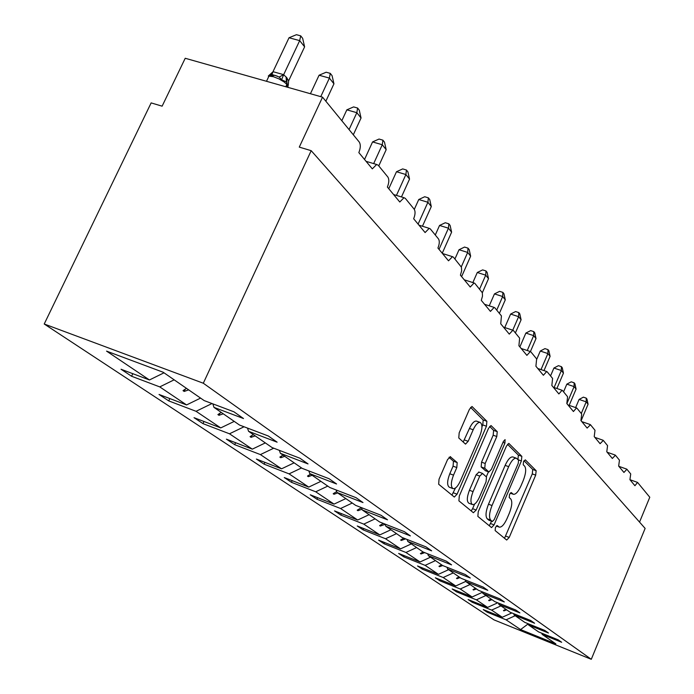 <?xml version="1.0" encoding="UTF-8"?>
<svg xmlns="http://www.w3.org/2000/svg" width="694" height="694" viewBox="0 0 694 694"><rect width="100%" height="100%" fill="white"/><g stroke="black" fill="none" stroke-linecap="round" stroke-linejoin="round"><path stroke-width="1.04" d="M495.429 527.449L495.143 530.58L506.672 540.045L509.214 537.434L535.681 475.147L536.15 470.706L525.323 459.853L523.545 461.579L523.224 464.763L524.655 466.186C526.382 468.849 525.896 473.664 523.207 480.621L520.977 485.861C518.271 491.76 515.737 494.57 513.369 494.293L511.218 492.54L509.535 494.397L509.231 497.563L510.706 498.899C512.484 501.45 512.025 506.221 509.327 513.213L507.071 518.487C504.269 524.586 501.649 527.466 499.22 527.119L497.173 525.54L495.429 527.449M450.606 456.773L447.595 459.506L439.024 479.224L438.669 484.247L454.327 497.051L457.077 494.189L486.451 426.229L486.876 421.284L472.05 406.545L469.422 409.313L459.168 432.891L458.786 437.966L465.509 444.117L468.172 441.323L473.178 429.777C475.572 424.667 477.888 422.204 480.127 422.403C482.642 424.19 482.521 428.771 479.762 436.136L460.356 481.003C457.814 486.425 455.368 488.966 453.017 488.619C450.649 486.772 450.814 482.278 453.512 475.138L456.808 467.556L457.181 462.577L450.146 456.609M591.288 659.3L203.307 383.227L44.216 324.003L493.963 619.855L591.288 659.3L645.125 528.412L311.19 150.676L299.279 147.119L322.537 97.16L359.232 142.018C360.767 144.578 360.637 148.108 358.841 152.611L372.314 168.868L376.651 164.487L378.221 165.241L387.859 177.022C389.265 179.382 389.108 182.73 387.382 187.05L399.779 202.006L404.003 197.703L405.322 198.371L414.197 209.224C415.489 211.418 415.307 214.602 413.667 218.757L425.101 232.559L429.204 228.335L430.315 228.925L438.521 238.962C439.71 241.009 439.51 244.036 437.931 248.036L448.515 260.814L452.488 256.667L453.434 257.196L461.441 267.216L461.649 270.79L460.417 275.162L470.237 287.021L474.08 282.961L474.896 283.43L482.33 292.747L482.495 296.156L481.298 300.363L490.441 311.398L494.145 307.416L494.857 307.832L501.441 315.891L500.747 323.829L509.283 334.126L512.857 330.223L513.473 330.596L519.633 338.125L518.912 345.742L526.893 355.371L530.337 351.546L530.884 351.875L536.644 358.919L535.907 366.241L543.385 375.272L546.716 371.516L547.193 371.819L552.598 378.43L551.843 385.474L558.87 393.949L562.079 390.262L562.504 390.54L567.588 396.751L566.825 403.544L573.435 411.525L576.532 407.899L576.905 408.15L581.702 414.006L580.921 420.555L587.15 428.077L590.481 424.745L595.001 430.271L594.22 436.604L600.102 443.7L603.303 440.412L607.571 445.635L606.782 451.759L612.342 458.474L615.422 455.229L619.456 460.174L618.666 466.099L623.941 472.458L626.89 469.257L630.725 473.941L629.926 479.684L637.552 482.408L634.932 485.722L629.926 479.684M203.307 383.227L311.19 150.676M478.244 511.747L477.854 516.397L491.56 527.614L494.076 524.881L521.385 460.937L521.845 456.357L508.858 443.431L506.438 446.086L478.244 511.747M473.395 512.736L458.908 500.851L459.289 496.028L488.541 428.302L491.066 425.596L497.234 431.668L496.8 436.509L485.184 463.479L484.768 468.268L488.906 471.989L491.43 469.265L503.376 441.479L505.085 439.614L504.946 443.05L476.171 510.029L473.395 512.736M164.001 372.808L149.453 379.965L106.546 351.112L163.22 372.262L204.166 400.585L233.947 411.82L243.507 418.534L213.986 407.387L212.841 403.856M132.797 373.684L131.582 376.252L159.759 386.896L186.573 404.932L200.575 398.104M174.151 379.826L159.759 386.896M213.986 407.387L239.534 425.058L268.344 436.006L277.114 442.173L248.565 431.304L247.489 428.077M169.83 398.564L168.737 400.898L196.046 411.299L220.744 427.912L234.242 421.397M212 403.544L196.046 411.299M248.565 431.304L272.065 447.561L299.955 458.24L308.032 463.922L280.385 453.312L279.378 450.363M203.984 421.492L202.995 423.635L229.488 433.793L252.312 449.148L265.334 442.902M244.045 426.775L229.488 433.793M280.385 453.312L302.081 468.32L329.103 478.739L336.573 483.987L309.767 473.638L308.83 470.922M235.587 442.694L234.685 444.663L260.406 454.587L281.564 468.814L294.143 462.829M273.748 448.203L260.406 454.587M309.767 473.638L329.858 487.535L356.065 497.693L362.988 502.56L336.989 492.471L336.113 489.964M264.908 462.36L264.093 464.165L289.068 473.863L308.735 487.093L320.906 481.341M301.543 467.947L289.068 473.863M336.989 492.471L355.649 505.371L381.084 515.286L387.512 519.806L362.277 509.96L361.453 507.635L357.193 510.185L357.931 510.689L362.016 509.223M292.191 480.647L291.437 482.313L315.727 491.794L334.048 504.113L345.838 498.587M327.785 486.104L315.727 491.794M362.277 509.96L379.644 521.975L404.35 531.647L410.345 535.863L385.829 526.252L385.049 524.091M317.635 497.693L316.95 499.238L340.572 508.502L357.688 520.014L369.113 514.688M352.257 503.029L340.572 508.502M385.829 526.252L402.043 537.468L426.055 546.915L431.651 550.845L407.812 541.459L407.083 539.446M341.431 513.621L340.789 515.061L363.786 524.117L379.818 534.901L390.896 529.756M375.116 518.843L363.786 524.117M407.812 541.459L422.984 551.947L446.337 561.177L451.577 564.864L428.389 555.694L427.695 553.812M363.717 528.542L363.127 529.878L385.526 538.744L400.568 548.85L411.325 543.888M396.526 533.651L385.526 538.744M428.389 555.694L442.607 565.523L465.344 574.545L470.263 577.998L447.682 569.037L447.031 567.284M384.649 542.543L384.103 543.792L405.929 552.467L420.07 561.966L430.523 557.169M416.608 547.54L405.929 552.467M447.682 569.037L461.042 578.276L483.189 587.089L487.804 590.342L465.813 581.581L465.197 579.932M404.342 555.712L403.83 556.883L425.118 565.367L438.426 574.32L448.602 569.67M435.494 560.605L425.118 565.367M465.813 581.581L478.383 590.273L499.975 598.896L504.321 601.95L482.877 593.387L482.295 591.835M422.889 568.117L422.412 569.219L443.188 577.521L455.75 585.97L465.752 581.416M453.286 572.914L443.188 577.521M482.877 593.387L494.735 601.585L515.789 610.017L519.893 612.897L498.977 604.517L498.422 603.06M440.404 579.82L439.961 580.861L460.243 588.989L472.111 596.97L482.46 592.286M470.072 584.521L460.243 588.989M498.977 604.517L510.168 612.264L530.71 620.514L534.588 623.238L514.176 615.031L513.647 613.661M456.964 590.889L456.548 591.869L476.362 599.833L487.596 607.389L497.763 602.8M485.939 595.495L476.362 599.833M514.176 615.031L524.768 622.362L544.825 630.438L548.494 633.023L528.568 624.982L528.065 623.689M472.649 601.368L472.258 602.288L491.621 610.095L502.265 617.252L483.224 609.566L487.153 612.177L506.082 619.82L520.587 629.579L528.143 623.897M500.955 605.888L491.621 610.095M528.568 624.982L538.596 631.922L558.193 639.842L561.672 642.28L542.196 634.411L541.719 633.188M487.526 611.301L487.153 612.177M515.191 615.734L506.082 619.82M322.537 97.16L185.22 58.27L162.118 106.173L151.145 102.903L44.216 324.003M639.538 522.096L649.784 497.242L637.552 482.408M131.582 376.252L121.034 369.251L149.453 379.965M168.737 400.898L159.03 394.461L186.573 404.932M202.995 423.635L194.042 417.684L220.744 427.912M234.685 444.663L226.391 439.155L252.312 449.148M264.093 464.165L256.381 459.055L281.564 468.814M291.437 482.313L284.262 477.559L308.735 487.093M316.95 499.238L310.253 494.796L334.048 504.113M340.789 515.061L334.525 510.905L357.688 520.014M363.127 529.878L357.254 525.983L379.818 534.901M384.103 543.792L378.586 540.132L400.568 548.85M403.83 556.883L398.634 553.439L420.07 561.966M422.412 569.219L417.519 565.966L438.426 574.32M439.961 580.861L435.338 577.79L455.75 585.97M456.548 591.869L452.176 588.963L472.111 596.97M472.258 602.288L468.112 599.538L487.596 607.389M542.196 634.411L555.859 643.867L520.587 629.579M186.46 388.345L183.025 390.644L184.188 391.442L188.664 389.872M221.239 412.401L217.899 414.587L218.974 415.316L223.268 413.806M253.31 434.591L250.074 436.665L251.063 437.341L255.184 435.884M282.996 455.117L279.847 457.103L280.766 457.728L284.731 456.322M310.539 474.176L307.485 476.067L308.336 476.657L312.153 475.286M336.685 491.595L333.198 493.72L333.996 494.258L337.674 492.94M383.288 523.406L379.627 525.575L380.321 526.052L385.135 524.317M403.804 538.162L400.646 540.01L401.297 540.452L405.643 538.882M423.088 551.99L420.391 553.552L420.998 553.977L424.711 552.632M441.575 564.812L438.964 566.304L439.536 566.694L442.685 565.558M459.012 576.879L456.47 578.319L457.016 578.692L460.044 577.59M475.485 588.269L472.996 589.657L473.516 590.013L476.457 588.937M491.057 599.043L488.628 600.388L489.114 600.726L491.977 599.677M505.805 609.245L503.436 610.547L503.896 610.867L506.681 609.844M511.86 612.941L502.265 617.252M504.208 610.121L503.896 610.867M489.452 599.928L489.114 600.726M473.872 589.171L473.516 590.013M457.398 577.79L457.016 578.692M439.953 565.731L439.536 566.694M421.449 552.945L420.998 553.977M401.783 539.342L401.297 540.452M380.85 524.855L380.321 526.052M358.512 509.387L357.931 510.689M334.621 492.844L333.996 494.258M309.03 475.112L308.336 476.657M281.53 456.045L280.766 457.728M251.913 435.485L251.063 437.341M219.92 413.26L218.974 415.316M185.246 389.161L184.188 391.442M504.512 538.275L532.281 473.907L532.74 469.474L523.987 460.721M517.958 459.549L518.357 455.099L507.496 444.255M489.253 525.748L491.586 521.229M492.341 521.489L494.197 519.641L518.245 463.366L518.557 460.148L516.319 458.196C513.924 457.962 511.374 460.781 508.659 466.663L492.02 505.527C489.244 512.736 488.802 517.603 490.701 520.136L492.341 521.489L489.07 520.248M512.961 456.982L512.814 456.93C510.411 456.687 507.852 459.506 505.137 465.379L508.659 466.663M488.845 520.162L487.205 518.8C485.288 516.267 485.722 511.4 488.498 504.2L505.137 465.379M489.643 426.42L493.608 430.375L497.234 431.668M485.514 470.697L481.15 466.941L481.558 462.152L493.174 435.216L493.608 430.375M488.446 471.825L486.286 476.839M474.566 504.096L472.597 508.676L476.171 510.029M473.056 491.621C470.463 498.483 470.263 502.803 472.449 504.573C474.661 504.894 477.004 502.404 479.467 497.112L486.069 481.74L486.485 477.012L482.538 473.455L479.754 476.093L473.056 491.621L469.439 490.268C466.845 497.121 466.646 501.441 468.849 503.211L472.449 504.573M478.921 472.12L476.127 474.757L479.754 476.093M469.439 490.268L476.127 474.757M471.191 510.931L472.597 508.676M453.017 488.619L449.313 487.231C446.936 485.375 447.092 480.881 449.79 473.759L453.078 466.177L453.451 461.206L448.992 457.277M476.639 421.163L476.414 421.084C474.167 420.876 471.851 423.331 469.456 428.45L473.178 429.777M463.184 442.052L469.456 428.45M481.957 426.81L482.772 424.919L483.189 419.974L470.575 407.369M451.924 495.126L455.472 488.003M586.213 398.122L586.204 401.861L579.1 399.432L583.376 397.159L586.213 398.122L586.959 399.076L588.078 404.229L586.204 401.861L581.277 413.494M579.1 399.432L575.638 407.595M588.078 404.229L581.095 420.764M574.138 382.802L574.103 386.601L566.833 384.146L571.24 381.821L574.138 382.802L574.927 383.808L576.081 389.1L574.103 386.601L566.877 403.613M566.833 384.146L563.563 391.832M576.081 389.1L569.175 405.374M561.42 366.666L561.351 370.527L553.916 368.037L558.444 365.669L561.42 366.666L562.253 367.725L563.441 373.164L561.351 370.527L554.081 387.547M553.916 368.037L550.542 375.914M563.441 373.164L556.892 388.501M547.991 349.629L547.896 353.567L540.279 351.034L544.955 348.622L547.991 349.629L548.876 350.748L550.099 356.343L547.896 353.567L541.016 369.598M540.279 351.034L536.792 359.145M550.099 356.343L543.992 370.596M533.807 331.637L533.677 335.636L525.87 333.068L530.693 330.613L533.807 331.637L534.744 332.816L536.011 338.577L533.677 335.636L527.258 350.513M525.87 333.068L519.884 346.913M536.011 338.577L530.416 351.554M518.8 312.586L518.626 316.664L510.628 314.061L515.607 311.554L518.8 312.586L519.789 313.844L521.099 319.778L518.626 316.664L512.753 330.188M510.628 314.061L504.755 327.559M521.099 319.778L515.39 332.938M502.89 292.4L502.664 296.538L494.458 293.9L499.611 291.35L502.89 292.4L503.939 293.727L505.284 299.843L502.664 296.538L496.731 310.131M494.458 293.9L489.244 305.82M505.284 299.843L499.385 313.376M485.991 270.955L485.713 275.171L477.29 272.499L482.625 269.897L485.991 270.955L487.101 272.369L488.507 278.684L485.713 275.171L479.571 289.155M477.29 272.499L472.857 282.571M488.507 278.684L482.33 292.747M468.008 248.148L467.678 252.434L459.029 249.727L464.555 247.064L468.008 248.148L469.196 249.649L470.645 256.173L467.678 252.434L461.293 266.878M459.029 249.727L454.917 259.001M470.645 256.173L461.614 276.611M448.844 223.824L448.445 228.187L439.554 225.446L445.296 222.739L448.844 223.824L450.111 225.429L451.612 232.178L448.445 228.187L439.024 249.354M439.554 225.446L435.285 235.006M451.612 232.178L442.243 253.241M428.372 197.842L427.903 202.275L418.751 199.508L424.719 196.74L428.372 197.842L429.725 199.56L431.286 206.552L427.903 202.275L418.1 224.11M418.751 199.508L414.309 209.38M431.286 206.552L422.455 226.244M406.45 170.03L405.895 174.532L396.482 171.739L402.685 168.911L406.45 170.03L407.899 171.869L409.529 179.113L405.895 174.532L396.448 195.404M396.482 171.739L388.77 188.725M409.529 179.113L401.47 196.931M382.914 140.171L382.273 144.751L372.565 141.923L379.045 139.043L382.914 140.171L384.476 142.149L386.176 149.67L382.273 144.751L373.667 163.602M372.565 141.923L364.532 159.481M386.176 149.67L378.768 165.909M357.592 108.038L356.846 112.697L346.844 109.843L353.602 106.911L357.592 108.038L359.275 110.172L361.045 117.997L356.846 112.697L349.056 129.587M346.844 109.843L341.812 120.73M361.045 117.997L353.315 134.792M330.266 73.364L329.398 78.092L319.075 75.23L326.154 72.228L330.266 73.364L332.088 75.672L333.944 83.818L329.398 78.092L320.758 96.657M319.075 75.23L310.435 93.733M333.944 83.818L325.85 101.22M288.392 87.487L286.891 84.442L286.639 82.074L281.617 79.775L279.188 77.06L274.989 75.36L271.181 74.805L268.292 76.028L273.089 71.708L283.577 74.64L286.7 77.607L288.6 80.903L304.605 46.836L299.687 40.625L283.646 74.692M289.025 37.754L296.442 34.7L300.693 35.845L299.687 40.625L289.025 37.754L272.994 71.708M283.551 74.891L281.617 79.775M288.6 80.903L288.236 85.527M300.693 35.845L302.662 38.335L304.605 46.836M496.349 525.931L498.778 526.859M510.333 493.035L512.814 493.954M532.74 469.474L536.15 470.706M532.281 473.907L535.681 475.147M505.813 536.132L509.214 537.434M508.641 443.414L509.101 443.579M518.357 455.099L521.845 456.357M518.192 459.784L521.385 460.937M490.597 523.554L494.076 524.881M488.498 504.2L492.02 505.527M487.205 518.8L490.701 520.136M490.832 425.578L491.335 425.76M493.174 435.216L496.8 436.509M481.558 462.152L485.184 463.479M481.15 466.941L484.768 468.268M485.106 470.541L488.697 471.868M503.003 442.356L504.946 443.05M453.451 461.206L457.181 462.577M453.078 466.177L456.808 467.556M449.79 473.759L453.512 475.138M464.451 439.97L468.172 441.323M471.799 406.528L472.362 406.727M483.189 419.974L486.876 421.284M482.772 424.919L486.451 426.229M453.399 492.809L457.077 494.189M285.807 86.759L286.891 84.442L284.089 81.944L278.884 78.856L273.315 76.678L268.942 76.132L267.91 78.309M286.778 82.239L287.498 85.154L286.639 86.993M273.089 71.708L271.866 74.527L271.181 74.805M283.577 74.64L279.188 77.06M286.093 76.887L286.431 81.831M286.7 77.607L286.952 82.439M618.857 466.325L626.647 469.092M607.181 452.245L615.144 455.047M594.853 437.367L602.999 440.213M581.815 421.64L590.143 424.52M568.004 404.975L576.532 407.899M553.352 387.295L562.079 390.262M537.781 368.505L546.716 371.516M521.194 348.492L530.337 351.546M503.497 327.143L512.857 330.223M484.568 304.302L494.145 307.416M464.277 279.821L474.08 282.961M442.468 253.51L452.488 256.667M418.976 225.168L429.204 228.335M393.593 194.537L404.003 197.703M366.076 161.346L376.651 164.487M496.288 526L499.22 527.119M510.255 493.139L513.369 494.293M488.949 520.222L492.436 521.55M512.814 456.93L516.319 458.196M485.314 470.671L488.906 471.989M478.713 471.998L482.33 473.334M476.414 421.084L480.127 422.403M266.505 81.293L268.942 76.132L274.729 75.334L277.288 76.149M277.236 76.123L271.866 74.527L270.044 74.622"/></g></svg>
